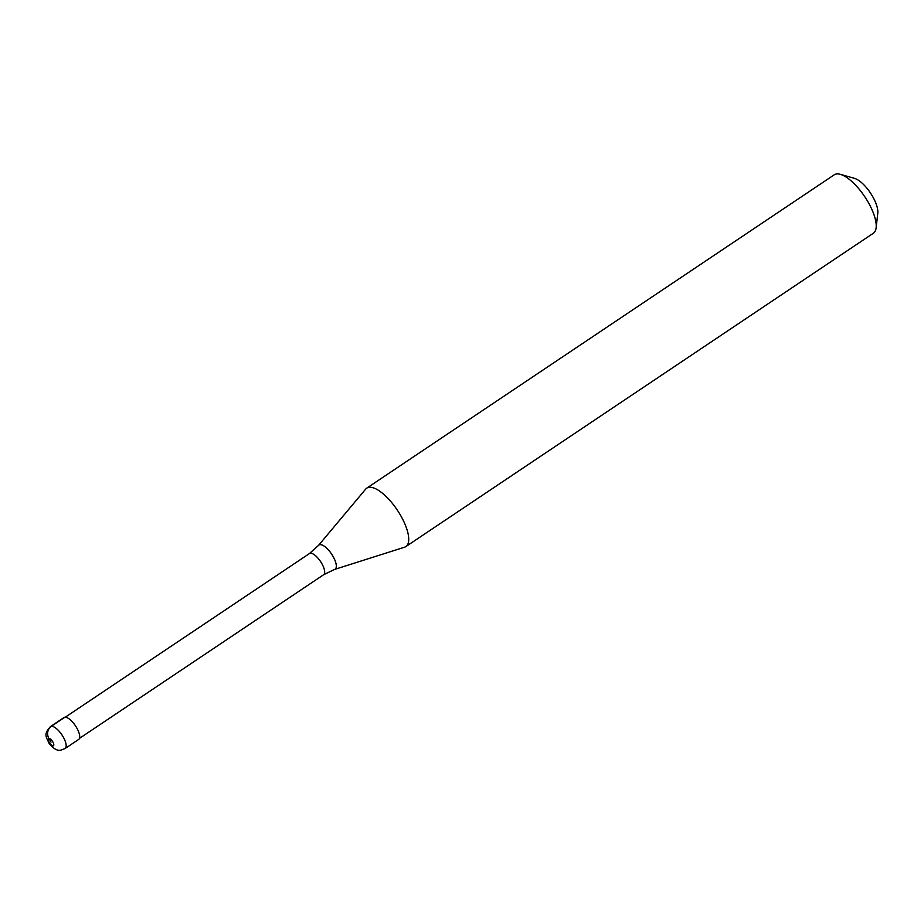 <?xml version="1.0" encoding="UTF-8"?>
<svg xmlns="http://www.w3.org/2000/svg" width="924" height="924" viewBox="0 0 924 924"><rect width="100%" height="100%" fill="white"/><g stroke="black" fill="none" stroke-linecap="round" stroke-linejoin="round"><path stroke-width="1.39" d="M64.842 717.232A13.179 4.943 56.2 0 1 76.068 726.749A13.179 4.943 56.2 0 1 78.655 739.454L65.119 748.521A13.179 4.943 56.2 0 0 62.532 735.827A13.179 4.943 56.2 0 0 51.305 726.31L64.842 717.232A13.179 4.943 -123.8 0 0 63.975 717.544L50.439 726.622A13.179 4.943 -123.8 0 1 51.305 726.31A8.79 8.016 -97.7 0 0 48.856 738.357A4.389 1.652 56.2 0 1 52.795 741.868A4.389 1.652 56.2 0 1 53.176 745.864A4.389 1.652 -123.8 0 1 49.226 742.353A4.389 1.652 -123.8 0 1 48.856 738.357L51.016 742.111M366.736 488.161A35.158 13.167 -123.8 0 1 369.034 487.318A35.158 13.167 56.2 0 1 398.983 512.704A35.158 13.167 56.2 0 1 405.89 546.569A35.158 13.167 56.2 0 1 404.585 547.193L334.615 569.415A14.541 5.452 56.2 0 0 332.709 555.821A14.541 5.452 56.2 0 0 319.912 544.652A14.541 5.452 -123.8 0 0 318.514 545.403L365.673 489.131A35.158 13.167 -123.8 0 1 366.736 488.161L834.233 174.809A35.158 13.167 -123.8 0 1 836.532 173.966A35.158 13.167 56.2 0 1 840.332 174.336A35.158 13.167 56.2 0 1 864.749 196.673A35.158 13.167 56.2 0 1 876.137 227.754A35.158 13.167 56.2 0 1 873.388 233.218L405.89 546.569M840.332 174.336L854.527 178.367A22.846 8.559 56.2 0 1 870.396 192.897A22.846 8.559 56.2 0 1 877.8 213.097L876.137 227.754M65.269 717.209L309.448 553.545A12.74 4.77 -123.8 0 1 310.279 553.233A12.74 4.77 56.2 0 1 321.136 562.439A12.74 4.77 56.2 0 1 323.643 574.716L334.615 569.415M50.439 726.622C43.451 734.453 45.957 736.37 49.111 743.381C53.627 748.948 57.635 751.166 61.123 750.034L65.119 748.521M79.464 738.38L323.643 574.716M309.448 553.545L318.514 545.403"/></g></svg>
